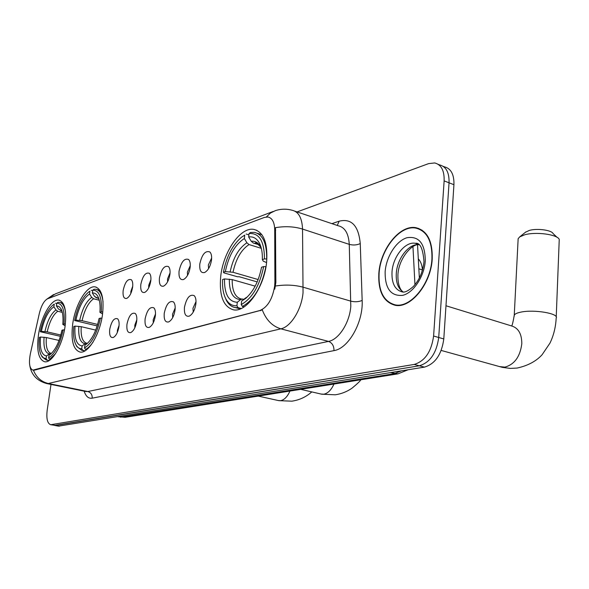 <?xml version="1.0" encoding="UTF-8"?>
<svg xmlns="http://www.w3.org/2000/svg" width="589" height="589" viewBox="0 0 589 589"><rect width="100%" height="100%" fill="white"/><g stroke="black" fill="none" stroke-linecap="round" stroke-linejoin="round"><path stroke-width="0.88" d="M102.508 314.467C104.238 298.115 101.787 288.919 95.16 286.88C86.811 285.164 75.282 304.572 72.697 324.016C70.776 340.376 73.213 349.719 79.994 352.053C88.092 353.937 99.983 334.427 102.508 314.467M65.055 326.461C66.851 310.808 64.768 302.017 58.812 300.096C51.434 298.564 41.031 316.691 38.454 334.979C36.496 350.632 38.557 359.555 44.646 361.749C51.81 363.435 62.522 345.206 65.055 326.461M266.64 261.906C267.899 242.801 263.622 231.963 253.807 229.386C240.393 226.758 223.106 252.07 220.698 276.616C219.101 295.781 223.364 306.847 233.487 309.829C246.364 312.73 264.402 287.299 266.64 261.906M199.796 263.997C201.975 254.36 205.325 250.347 209.861 251.974C211.341 253.506 211.893 256.163 211.517 259.948C210.457 266.294 208.167 270.484 204.648 272.501C200.996 273.333 199.384 270.498 199.796 263.997M211.642 258.019L208.337 264.998L208.602 268.584M179.063 271.168C181.154 261.877 184.328 257.982 188.59 259.477C190.019 260.964 190.541 263.585 190.144 267.332C189.098 273.524 186.904 277.581 183.562 279.51C180.124 280.276 178.622 277.493 179.063 271.168M190.276 265.602L187.383 272.133L187.53 275.387M159.435 277.949C161.452 268.989 164.456 265.197 168.461 266.581C169.846 268.024 170.339 270.601 169.934 274.319C168.896 280.357 166.783 284.296 163.617 286.144C160.363 286.843 158.971 284.119 159.435 277.949M170.066 272.81L167.548 278.892L167.593 281.792M140.83 284.384C142.766 275.733 145.623 272.044 149.392 273.318C150.732 274.71 151.196 277.257 150.784 280.938C149.753 286.828 147.729 290.657 144.71 292.424C141.632 293.079 140.344 290.392 140.83 284.384M150.902 279.694L148.737 285.297L148.708 287.837M123.16 290.495C125.03 282.124 127.747 278.531 131.303 279.709C132.599 281.063 133.033 283.574 132.613 287.226C131.59 292.969 129.646 296.694 126.775 298.387C123.859 298.991 122.652 296.355 123.16 290.495M132.716 286.276L130.876 291.378L130.795 293.521M184.453 307.303C186.544 297.887 189.783 293.992 194.164 295.619C195.703 297.209 196.27 299.985 195.872 303.939C194.849 310.131 192.655 314.202 189.297 316.131C185.638 316.941 184.018 313.996 184.453 307.303M196.012 301.583L192.956 308.275L193.244 312.06M164.243 313.252C166.26 304.174 169.323 300.39 173.438 301.885C174.926 303.431 175.463 306.155 175.051 310.072C174.027 316.116 171.929 320.063 168.741 321.911C165.288 322.654 163.786 319.768 164.243 313.252M175.198 307.944L172.533 314.202L172.687 317.633M145.108 318.892C147.051 310.131 149.959 306.442 153.832 307.826C155.26 309.313 155.768 312.001 155.341 315.873C154.333 321.771 152.315 325.607 149.282 327.374C146.02 328.058 144.629 325.231 145.108 318.892M155.496 314.011L153.184 319.805L153.243 322.875M126.959 324.237C128.836 315.77 131.597 312.177 135.249 313.458C136.633 314.901 137.104 317.537 136.67 321.373C135.669 327.131 133.725 330.856 130.839 332.557C127.747 333.19 126.458 330.414 126.959 324.237M136.817 319.812L134.837 325.128L134.815 327.808M109.731 329.31C111.542 321.123 114.17 317.618 117.609 318.804C118.949 320.202 119.398 322.801 118.949 326.593C117.955 332.218 116.085 335.848 113.331 337.475C110.408 338.057 109.208 335.332 109.731 329.31M119.081 325.364L117.41 330.179L117.336 332.439M274.886 282.197L274.695 285.827C272.552 298.998 267.627 307.23 259.911 310.513L32.903 370.12C29.479 368.626 28.633 363.17 30.363 353.775L39.301 313.569C41.304 305.573 44.072 300.64 47.613 298.756L264.38 217.429L267.914 216.988C272.221 217.959 274.496 222.244 274.732 229.85L274.886 282.197L275.851 282.477L274.768 289.177M418.308 258.88C420.737 261.457 422.114 265.146 422.431 269.946L422.446 270.204M432.223 258.969C432.665 241.011 427.253 230.601 415.989 227.715C399.924 224.357 380.273 249.191 378.837 273.362C378.042 291.415 383.468 302.054 395.131 305.271C410.57 308.791 431.023 283.92 432.223 258.969M415.989 227.715L419.67 229.283M266.375 216.958L270.491 213.012L275.438 210.619C280.96 208.845 286.534 208.727 292.159 210.266C298.601 211.716 302.061 217.982 302.532 229.069L303.048 292.623C301.649 309.468 290.811 326.91 280.857 328.831C272.287 326.218 266.11 319.923 262.319 309.939L34.479 370.164L32.903 370.12M54.534 425.427L419.346 365.784C430.08 362.507 436.537 353.076 438.717 337.49L449.046 182.796C449.326 172.555 446.167 166.584 439.563 164.891C446.167 166.584 449.326 172.555 449.046 182.796L438.717 337.49C436.537 353.076 430.08 362.507 419.346 365.784L55.572 425.442L50.742 424.735L414.229 364.429C424.949 361.131 431.406 351.662 433.6 336.024L444.135 180.889C444.43 170.611 441.279 164.633 434.697 162.947L428.608 163.617L297.077 211.922M417.991 228.422L418.661 228.422M33.448 370.231C36.319 377.387 41.274 381.812 48.313 383.498L280.857 328.831L328.5 341.406C338.734 339.684 349.608 322.846 350.794 306.427L349.262 244.361L302.532 229.069C294.132 226.507 285.113 226.043 275.468 227.671L275.851 282.477M51 384.426L47.201 410.077C46.207 418.617 47.385 423.506 50.742 424.735M394.652 304.763L395.749 305.36M58.473 426.141L424.426 367.124C435.183 363.877 441.64 354.482 443.797 338.94L453.935 184.703C454.2 174.484 451.019 168.52 444.4 166.82L443.127 166.312M396.434 305.227L396.993 305.463M379.102 273.289C378.307 291.157 383.689 301.686 395.226 304.866C410.504 308.349 430.743 283.743 431.928 259.042C432.37 241.276 427.018 230.969 415.863 228.112C399.968 224.792 380.523 249.361 379.102 273.289M421.989 230.1L420.782 229.843M525.498 232.221L529.342 230.417C536.984 228.134 551.65 230.085 553.064 233.553L557.069 237.33M556.23 316.956L559.248 239.384C557.282 234.385 535.74 231.529 524.615 234.82L519.704 236.896L518.151 238.685L518.084 240.003M257.187 281.91L239.311 276.764L237.426 276.749L223.886 272.862L223.437 272.221C226.463 256.701 232.464 245.046 241.453 237.264L244.729 235.107L244.354 238.516C235.011 244.612 228.672 255.648 225.351 271.603L233.016 272.28L258.144 279.554M261.295 248.337L249.029 244.56L246.887 242.778L244.354 238.516M264.454 258.91L266.684 259.005C266.876 243.25 262.768 234.37 254.36 232.361L250.494 232.464L249.044 233.546C259.241 232.788 264.38 241.24 264.454 258.91L262.348 259.587C262.554 252.976 261.619 247.579 259.535 243.39C256.892 238.449 253.277 236.307 248.668 236.969L251.216 241.254L253.366 243.051L259.138 244.84M266.567 262.569L263.246 261.155L262.348 259.587M224.821 296.665L226.441 300.493C228.672 304.601 231.646 306.965 235.364 307.576L238.052 307.635L236.911 305.757C232.221 306.081 228.539 303.806 225.859 298.917L226.441 300.493M241.24 308.496L238.052 307.635M244.729 235.107L241.453 237.264M246.173 234.032L248.897 234.886M255.162 286.151L232.191 279.606L224.512 278.928L222.605 279.532C222.2 287.469 223.283 293.926 225.859 298.917M224.512 278.928C224.299 294.021 228.561 301.796 237.301 302.253L236.911 305.757M225.351 271.603L223.437 272.221M248.668 236.969L249.044 233.546M237.301 302.253L240.636 299.61L242.425 299.028L243.787 299.33M265.97 266.707L263.644 266.574C259.675 285.717 252.21 298.38 241.254 304.557L242.396 306.442C253.918 300.044 261.744 286.784 265.875 266.677M242.396 306.442L244.089 306.906M241.254 304.557L241.645 301.031L245.635 298.461C253.498 291.496 258.799 281.093 261.538 267.237L263.644 266.574M245.51 298.056L241.645 301.031M97.192 325.923L74.648 320.541C77.49 307.163 82.129 297.681 88.578 292.1L89.933 291.194L89.535 293.977C83.314 298.432 78.764 307.156 75.9 320.136L82.077 320.688L97.641 324.436M99.283 300.221L93.57 298.77L91.707 297.379L89.535 293.977M103.06 302.054C102.147 294.294 99.718 290.024 95.764 289.251L94.049 289.258L92.745 290.178C99.224 290.208 102.074 297.445 101.279 311.898L99.924 312.332C100.476 305.22 99.747 299.845 97.737 296.208C96.331 293.83 94.534 292.748 92.348 292.969L94.527 296.385L96.397 297.784L98.4 298.299M76.121 345.132L76.865 346.59L81.584 350.205L82.696 350.256L81.724 348.762C79.486 348.828 77.638 347.657 76.195 345.25L76.865 346.59M85.081 350.794L82.696 350.256M89.933 291.194L89.219 291.643M91.236 290.281L92.679 290.649M95.705 330.112L81.223 326.681L75.039 326.122L73.787 326.52C73.036 334.758 73.839 341.002 76.195 345.25M101.279 311.898L102.81 311.979M75.039 326.122C74.221 338.535 76.585 345.132 82.129 345.912L81.724 348.762M75.9 320.136L74.648 320.541M92.348 292.969L92.745 290.178M82.129 345.912L85.125 343.696L87.415 343.284M102.574 313.989L99.924 312.332M101.897 318.193L100.41 318.112C97.038 333.499 91.744 343.461 84.536 347.981L85.508 349.483C88.078 348.224 90.625 345.706 93.158 341.929M85.508 349.483L86.612 349.733M84.536 347.981L84.941 345.125L86.627 344.028C92.326 339.043 96.471 330.547 99.055 318.539L100.41 318.112M87.835 342.975L84.941 345.125M60.439 336.334L40.251 331.71C43.012 318.892 47.334 309.932 53.216 304.83L54.276 304.115L53.879 306.751C48.283 310.859 44.109 319.061 41.37 331.349L47.201 331.879L60.814 335.016M62.301 312.369L57.744 311.264L55.955 309.954L53.879 306.751M65.556 312.163C64.576 306.184 62.53 302.908 59.415 302.326L58.046 302.326L56.787 303.21C62.53 303.372 64.937 310.307 64.002 324.002L62.802 324.392C63.421 317.28 62.773 312.001 60.851 308.562L58.848 306.413L56.389 305.853L58.473 309.07L61.712 310.734M41.635 355.911L42.194 356.963L46.17 359.997L47.032 360.041L46.104 358.627L43.571 357.921L41.51 355.69L42.194 356.963M49.211 360.512L47.032 360.041M54.276 304.115L53.827 304.395M55.535 303.239L56.735 303.534M59.069 340.442L46.347 337.556L40.508 337.026L39.389 337.379C38.565 345.566 39.272 351.67 41.51 355.69M64.002 324.002L65.364 324.075M40.508 337.026C39.596 348.806 41.591 355.108 46.502 355.933L46.104 358.627M41.37 331.349L40.251 331.71M56.389 305.853L56.787 303.21M46.502 355.933L49.402 353.827L51.353 353.371M65.143 325.805L62.802 324.392M64.459 329.95L63.141 329.877C59.916 344.41 55.071 353.761 48.607 357.935L49.535 359.349L55.491 353.702M49.535 359.349L50.507 359.562M48.607 357.935L49.012 355.233L50.345 354.357C55.55 349.814 59.408 341.775 61.933 330.26L63.141 329.877M51.221 353.621L49.012 355.233M274.732 229.85L275.681 230.152M33.941 370.054L34.479 370.164M259.911 310.513L260.566 310.69M418.845 268.775L422.431 269.946M92.186 398.179C92.348 394.726 90.89 392.51 87.82 391.538L328.5 341.406C332.196 342.85 334.022 345.92 333.978 350.624L92.186 398.179C88.512 398.738 85.839 396.397 84.161 391.17M85.847 391.508L87.82 391.538L48.313 383.498L46.428 383.498M275.505 286.018C285.393 284.487 294.655 284.892 303.283 287.241L350.948 301.185C354.976 302.12 358.716 301.877 362.161 300.442C363.354 322.338 348.379 348.563 333.978 350.624M47.937 298.63L55.432 293.859L273.163 211.473M331.909 223.643L339.205 221.169C351.537 218.224 358.554 225.69 360.254 243.566L362.161 300.442M51.604 424.721L59.518 426.164M414.229 364.429L424.426 367.124M433.6 336.024L443.797 338.94M444.135 180.889L453.935 184.703M360.254 243.566C356.882 245.134 353.216 245.399 349.262 244.361C348.607 233.524 344.948 227.332 338.285 225.786L295.001 211.223M337.247 225.44L339.205 221.169M120.436 417.167L394.49 373.654L401.418 370.842M390.433 372.623L397.958 373.86L125.472 417.248M414.958 284.723L412.955 246.651M118.014 416.703L125.177 417.299L118.845 416.563M418.912 244.685C408.95 243.331 397.133 258.549 396.294 273.348C395.801 282.293 398.061 288.492 403.082 291.953M418.823 244.619L415.348 243.316C405.313 241.181 392.87 256.73 392.009 271.985C391.56 283.294 394.983 289.943 402.272 291.93C404.753 292.681 408.486 290.826 413.485 286.372C419.434 279.863 422.931 271.603 423.984 261.604C422.968 248.536 420.09 242.44 415.348 243.316L418.507 244.398M385.14 271.662C384.926 288.426 390.75 296.326 402.611 295.361C413.382 292.947 424.257 276.602 425.28 260.839C425.103 243.552 418.993 235.843 406.947 237.728C396.272 240.857 386.274 256.613 385.14 271.662M445.976 305.757L511.326 325.864C518.305 327.823 521.802 333.779 521.802 343.74C520.161 356.632 514.528 364.429 504.891 367.131L499.354 366.579M514.197 316.264L514.256 315.189C514.882 313.922 517.061 312.906 520.786 312.141C533.973 309.196 559.417 313.539 556.178 318.119C555.714 327.123 553.653 335.45 549.979 343.107L542.079 354.762C536.145 361.271 527.825 365.703 517.12 368.059L510.288 368.405L502.299 367.352L441.205 350.44M249.029 244.56C241.218 249.758 235.88 258.998 233.016 272.28M260.625 245.966L260.213 245.525M257.96 243.839L253.366 243.051M229.32 279.157C229.239 292.284 233.016 299.102 240.636 299.61M246.887 242.778C238.707 248.197 233.126 257.879 230.144 271.831M261.398 248.602L260.713 247.085C258.409 242.742 255.243 240.798 251.216 241.254M232.191 279.606C232.088 290.959 235.18 297.445 241.468 299.05L241.865 299.065M244.987 298.38L247.328 296.952M333.97 384.05C331.268 389.999 327.867 393.386 323.773 394.218L321.064 394.048M93.57 298.77C88.357 302.584 84.529 309.895 82.077 320.688M98.017 298.012L96.397 297.784M78.83 326.335C78.19 337.136 80.288 342.923 85.125 343.696M91.707 297.379C86.244 301.354 82.246 309.011 79.692 320.342M98.864 298.77L94.527 296.385M81.223 326.681C80.641 336.319 82.431 341.826 86.583 343.188M289.95 391.059C287.432 396.706 284.318 399.909 280.607 400.667L278.361 400.549M57.744 311.264C53.054 314.784 49.542 321.66 47.201 331.879M61.897 310.918L60.269 310.381M44.072 337.232C43.343 347.481 45.117 353.01 49.402 353.827M55.955 309.954C51.044 313.628 47.37 320.828 44.933 331.555M61.852 310.801L58.473 309.07M46.347 337.556C45.684 346.766 47.216 352.031 50.926 353.334M96.324 287.182L95.16 286.88M59.695 300.316L58.812 300.096M257.047 230.417L253.807 229.386M210.604 252.924L209.861 251.974M189.231 260.286L188.59 259.477M169.028 267.266L168.461 266.581M149.893 273.907L149.392 273.318M131.737 280.217L131.303 279.709M194.826 296.429L194.164 295.619M174.013 302.577L173.438 301.885M154.333 308.408L153.832 307.826M135.684 313.952L135.249 313.458M117.991 319.231L117.609 318.804M86.119 391.567L46.811 383.579C37.21 380.928 31.563 375.083 29.884 366.049M46.737 299.205L53.599 294.544M438.253 164.368L439.563 164.891M408.155 369.752L397.958 373.86M58.642 426.171L54.703 425.457M417.549 244.884L419.346 278.023M403.163 291.953C402.154 291.415 397.56 287.83 397.921 274.673M397.251 305.47L395.226 304.866M419.007 244.759C413.161 243.043 398.93 257.349 397.936 274.408M525.948 231.86L519.704 236.896M511.355 325.872C511.929 326.704 512.894 323.14 514.256 315.189L518.151 238.685M257.864 243.78L255.604 243.08C255.214 241.829 256.922 243.161 260.713 247.085L259.535 243.39M240.29 308.908L235.364 307.576M261.936 234.753L257.371 233.31M246.312 297.887L245.635 298.461M247.365 296.922L245.503 298.049M300.707 389.351L321.734 394.203L335.251 394.792C341.414 393.901 347.046 391.67 352.148 388.085C357.538 383.601 360.424 380.84 360.792 379.78M98.032 298.019L97.273 297.82L98.886 298.844M84.831 350.934L81.584 350.205M99.924 290.325L96.846 289.53M98.599 298.027L97.737 296.208M258.269 396.102L278.877 400.66L291.835 401.175C299.381 400.078 306.037 396.986 311.787 391.906M49.042 360.615L46.17 359.997M62.971 303.21L60.233 302.532M61.47 309.785L60.851 308.562"/></g></svg>
